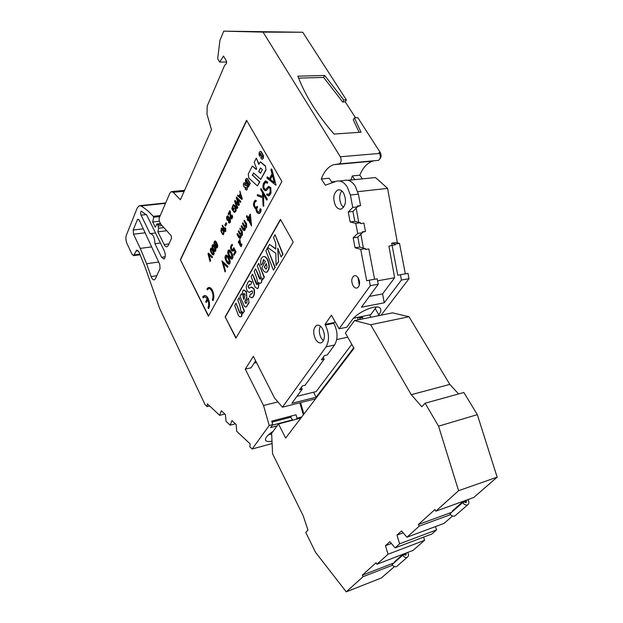 <?xml version="1.0" encoding="UTF-8"?>
<svg xmlns="http://www.w3.org/2000/svg" width="623" height="623" viewBox="0 0 623 623"><rect width="100%" height="100%" fill="white"/><g stroke="black" fill="none" stroke-linecap="round" stroke-linejoin="round"><path stroke-width="0.93" d="M408.649 552.056L407.847 552.757M394.429 566.595L381.393 577.949L346.248 591.85L363.1 576.68L392.545 565.209M425.12 403.206L463.855 392.49L477.327 414.653L497.138 477.148L473.823 497.458L435.866 511.164L458.583 490.706L438.553 426.171L425.12 403.206L421.841 406.757L411.273 394.694L370.669 324.731L354.534 320.58L392.513 312.855L408.984 316.733L449.806 384.391L458.59 393.946M469.181 499.132L468.044 500.129M452.524 516L444.067 523.375L406.936 537.213L419.248 526.124L450.554 514.614M435.477 526.575L436.528 529.932L431.856 534.004L395.091 547.882L399.623 543.801L396.96 535.118L401.531 530.921L406.936 537.213M423.593 537.119L424.59 540.328L413.088 550.35L376.899 564.259L388.043 554.221L424.59 540.328M393.97 562.896L362.337 575.177L376.105 562.733L376.899 564.259M403.151 554.166L394.421 561.899L403.276 554.12M451.566 512.355L418.368 524.519L434.947 509.528L435.866 511.164M463.426 501.211L452.228 511.047L452.843 511.234M458.583 490.706L497.138 477.148M438.553 426.171L477.327 414.653M411.273 394.694L449.806 384.391M370.669 324.731L408.984 316.733M354.534 320.58L345.391 333.009L354.028 348.312L285.653 438.07L278.52 423.944L300.901 418.056M278.52 423.944L271.628 433.32L272.578 453.785L303.191 515.758L307.972 530.064L305.768 532.447L315.55 552.352L346.248 591.85M395.091 547.882L389.858 541.644L385.45 545.693L388.043 554.221M418.368 524.519L419.248 526.124M362.337 575.177L363.1 576.68M394.92 562.063L394.421 561.899M407.777 552.391L408.049 553.169C408.844 554.984 408.602 556.331 407.333 557.219C405.581 557.873 404.039 557.211 402.715 555.225L392.101 564.539C393.393 566.494 394.912 567.148 396.649 566.494L397.326 565.91M405.869 553.123L406.001 555.155L404.491 554.54L402.715 555.225M385.45 545.693L391.392 543.474M467.935 499.584L468.27 500.573C469.205 502.504 469.018 503.921 467.702 504.825C465.864 505.463 464.19 504.723 462.687 502.597L464.548 501.92L466.183 502.605L466.401 501.25L465.046 502.442M466.409 501.25L465.864 500.331M462.687 502.597L449.946 513.773C451.418 515.867 453.061 516.592 454.883 515.953L455.577 515.353M403.174 532.829L396.96 535.118M406.266 553.863L404.934 555.023M436.528 529.932L399.623 543.801M156.786 275.716L151.116 276.565L151.521 277.554C152.425 279.345 153.383 280.101 154.395 279.805L155.462 278.629L160.025 268.614L159.761 264.37L139.264 220.223L137.924 219.14L137.333 219.833L138.929 219.646M271.994 441.154C268.466 441.863 266.333 441.567 265.585 440.274C264.954 438.024 267.469 435.025 273.131 431.28M379.82 159.005C381.323 157.167 381.463 154.995 380.24 152.487L357.797 117.669L354.409 117.864L361.052 132.201L334.014 134.054C325.549 124.32 318.267 114.554 312.185 104.765C306.119 94.992 301.353 85.46 297.88 76.17L324.676 75.453L343.81 100.062L346.38 99.945L345.282 101.892L355.515 117.802M166.754 230.736L157.892 231.818L164.129 244.52C165.048 246.287 166.03 247.027 167.081 246.731L168.311 245.4L171.442 238.484L171.263 235.806L160.905 224.303L159.262 220.994L159.083 218.338L169.853 193.223L171.286 191.643L173.225 192.336L180.397 199.742L211.47 129.693L206.984 114.126L207.225 105.972L224.568 65.524L226.383 63.577L226.468 61.101L223.517 56.054L219.662 62.09L217.668 58.663L219.942 40.339L223.743 31.15L263.062 32.116L340.298 156.77C341.653 160.01 341.311 162.385 339.278 163.904L333.578 164.69C328.15 166.754 324.053 171.527 321.289 179.011L325.385 185.21L336.218 181.324C340.29 180.094 343.989 182.002 347.299 187.048L350.391 195.038L352.758 207.459L348.265 212.015L350.157 221.983L355.78 223.377L357.695 233.423L353.163 237.799L355.055 247.759L360.717 249.34L366.69 280.755L369.283 280.194L370.319 285.661L339.107 328.819L331.452 315.199L324.996 324.412L325.346 325.05C329.279 333.414 329.52 340.68 326.07 346.847L282.429 407.185L274.618 398.12L253.359 356.372L245.275 369.104L263.529 405.495L269.206 425.478L272.734 424.551L270.522 427.596L277.118 425.852M320.378 326.117C318.789 329.676 319.038 333.617 321.11 337.939L323.438 340.789M322.644 328.897C320.767 325.774 318.742 324.606 316.57 325.401C313.19 328.235 312.824 332.814 315.464 339.13C317.348 342.307 319.397 343.483 321.608 342.666C324.965 339.808 325.315 335.221 322.644 328.897M341.731 190.848C339.052 195.1 338.998 199.866 341.568 205.146L343.514 207.404M343.592 193.029C341.856 190.358 339.909 189.353 337.752 190.015C333.313 193.371 332.612 198.651 335.633 205.855C337.378 208.58 339.356 209.593 341.56 208.907C345.967 205.528 346.645 200.24 343.592 193.029M357.945 277.445L359.307 285.256M358.342 278.045C357.041 276.012 355.616 275.273 354.051 275.825C351.427 277.92 351.076 281.199 353.007 285.653C354.308 287.717 355.749 288.465 357.337 287.896C359.946 285.793 360.289 282.507 358.342 278.045M374.571 279.268L368.808 248.927L365.514 249.434L365.358 248.632L359.689 247.058L357.797 237.129L362.345 232.768L362.181 231.904L365.483 231.437L363.902 223.112L360.592 223.556L360.444 222.754L354.806 221.367L352.914 211.438L357.431 206.891L357.259 206.026L360.577 205.621L358.396 194.135L355.297 186.191C351.979 181.176 348.265 179.284 344.169 180.514L339.512 180.989M232.924 210.808L234.007 208.682L233.609 207.95L234.31 208.65L232.924 210.808L231.756 208.635L233.212 204.663L235.221 206.049L235.86 207.864L235.767 211.026L234.466 212.466L233.602 211.82L233.804 211.072L234.707 211.462M233.516 204.632L235.533 206.018L236.172 207.825L236.078 210.995L234.466 212.466M233.609 207.95L232.901 209.344L232.457 207.116L233.36 205.66L234.022 205.722L235.556 209.032L234.949 211.29L233.804 211.072M203.394 297.786L202.685 297L203.97 295.691C205.341 295.263 206.626 296.19 207.841 298.456C209.46 302.241 209.663 305.605 208.44 308.549L208.02 307.7C209.009 305.387 208.907 302.661 207.708 299.523L206.073 302.513L205.746 301.579L207.288 298.682L204.484 296.68L203.121 297.833M204.484 295.575C205.785 295.333 207 296.283 208.129 298.409C209.749 302.194 209.951 305.558 208.728 308.494L208.464 308.541M233.423 248.133L233.905 247.829L235.782 251.98L233.999 255.196L233.656 254.207L234.972 251.747L233.96 249.496L232.916 251.271C230.346 249.87 229.895 247.658 231.561 244.637L232.34 244.808L232.262 245.719L231.787 245.742C230.674 247.759 230.969 249.231 232.691 250.166L233.423 248.133M233.796 247.681L236.078 251.933L234.108 255.095M231.912 244.574L232.636 244.769L232.286 245.703M257.151 206.384L257.618 207.327L256.512 208.837C256.793 211.252 257.587 212.412 258.888 212.318L260.266 208.674L260.702 209.281C260.764 211.516 260.235 212.918 259.106 213.487C257.439 213.658 256.365 212.194 255.889 209.102C253.016 206.314 252.736 203.394 255.048 200.349L255.928 200.489L255.562 201.486C253.896 203.589 254.067 205.707 256.069 207.848M260.469 208.721L261.014 209.25C261.076 211.485 260.546 212.887 259.417 213.448L258.973 213.525M255.251 201.517C253.545 203.916 253.795 206.057 256.022 207.942L256.949 206.33L257.618 207.327M255.492 200.271L256.24 200.458L256.139 201.439M268.7 187.663L266.582 190.163L268.7 187.663L270.032 188.458L270.187 192.009L268.396 194.781L267.065 193.994L268.381 194.789M266.582 190.163L265.811 190.763C263.194 190.116 262.376 187.733 263.35 183.598L265.242 180.974L267.423 182.274L267.306 183.287L265.445 182.173L263.856 184.494C263.171 187.422 263.747 189.112 265.593 189.571L268.49 186.464L270.475 187.632L271.021 192.881L269.845 195.069L268.513 196.011M268.91 186.402L270.787 187.601L271.021 192.881M275.732 185.109L266.94 178.069L267.142 176.955L269.385 178.746L271.994 173.817L270.919 169.783L271.13 168.965L271.854 169.331L276.051 185.07L271.535 169.355M271.34 169.012L271.854 169.331M240.571 244.73L240.86 245.594L241.553 244.068L241.093 246.708L239.676 244.8L239.287 241.903L238.617 243.063L238.266 242.067L239.886 239.551L240.953 245.524M241.444 243.92L241.934 244.239L241.156 246.7M227.792 266.231L227.333 267.244L223.096 263.163L225.043 271.94L221.936 260.928L227.792 266.231L227.636 267.205M206.906 288.963L208.238 287.616C209.624 287.18 210.924 288.099 212.147 290.373C213.79 294.181 213.985 297.576 212.739 300.574L212.311 299.725C213.378 297.163 213.206 294.258 211.804 291.011C210.761 289.072 209.647 288.285 208.464 288.659L207.521 289.859L206.906 288.963M208.76 287.491C210.083 287.258 211.306 288.2 212.443 290.318C214.078 294.126 214.281 297.529 213.035 300.527L213.035 300.527M260.461 161.871L265.429 165.92L266.005 170.001L260.788 179.44L265.686 170.032M265.429 165.92L266.005 170.001M221.492 227.963L222.489 228.454L224.116 231.491L223.532 234.723M222.489 228.454L224.116 231.491M232.005 214.951L232.745 216.975L232.005 214.951L231.499 218.05M249.675 284.47L248.055 286.588L249.099 288.41L251.155 287.086L253.584 288.659L254.145 290.108C254.48 293.612 253.88 296.057 252.346 297.444L251.661 297.864M251.56 287.001L253.888 288.605L254.449 290.053C254.784 293.558 254.184 296.003 252.65 297.389M252.035 290.855L249.675 292.234L251.84 290.84L252.408 291.252L252.564 292.53L251.599 294.134L250.547 293.963L251.544 294.157M265.453 261.411L263.412 259.752L262.54 263.622L260.951 265.157C260.204 260.835 260.897 258.015 263.015 256.699C264.464 256.232 265.811 257.05 267.057 259.145L267.423 259.768C269.704 265.406 269.416 269.58 266.558 272.282C264.611 272.407 263.054 270.841 261.894 267.579L265.453 261.411M263.638 256.551C264.993 256.326 266.239 257.174 267.36 259.098L267.734 259.721C270.016 265.359 269.728 269.525 266.862 272.235L266.558 272.282M242.043 294.445L241.303 293.885L239.964 296.236L243.422 304.164C244.076 306.15 244.964 307.092 246.069 306.983L246.163 306.96M241.303 293.885L242.067 295.022L242.799 290.871L243.601 290.108L246.116 291.751L246.833 297.529L245.088 301.836L245.82 303.323M244.014 290.014L246.42 291.696L246.833 297.529M223.571 231.881L221.375 228.633L221.181 230.907L222.668 233.687L223.346 234.092L223.571 231.881M245.049 295.543L244.73 294.056L243.795 293.449L243.437 293.854L243.102 296.665L243.905 299.515L245.049 295.543M223.743 31.15L302.739 32.248L346.38 99.945M371.23 161.022L370.521 161.357M348.218 180.32L375.474 177.532L387.607 188.372L397.404 242.853M300.59 402.606L303.915 414.093M155.524 232.986L150.704 233.578M154.971 243.733L161.552 257.276L163.911 259.067C165.586 257.556 165.741 254.877 164.371 251.046L146.833 215.223L141.304 211.127C140.471 211.882 140.393 213.214 141.055 215.13L150.065 233.656C153.024 233.913 154.652 237.277 154.971 243.733L160.438 243.025M151.116 276.565L146.584 263.739L158.67 262.026M151.646 246.887L140.268 248.382L146.584 263.739M140.268 248.382L133.509 234.209L145.097 232.792M143.259 228.828L133.197 230.035L137.333 219.833M224.872 414.046L219.646 415.339L207.358 403.836L207.124 406.609L205.037 404.646L159.69 308.549L144.77 266.2L138.843 251.747L136.749 250.072L133.641 255.64L132.068 254.371L126.96 243.507C125.76 240.564 125.558 237.822 126.329 235.292L137.216 208.035L139.202 205.73L140.891 205.948C145.011 208.214 149.123 211.672 153.227 216.321L160.29 215.535M269.206 425.478L252.19 449.004L249.823 446.777L250.135 443.88L236.748 431.35L236.101 424.458L231.92 420.587L230.152 425.174L226.048 421.327L225.401 414.536L221.352 410.783L219.646 415.339M272.734 424.551L271.753 421.109L296.011 414.801L296.984 418.181L301.75 416.935M296.984 418.181L296.135 419.31M252.19 449.004L272.103 443.521M357.75 191.689L387.607 188.372M360.577 205.621L357.361 206.556M358.739 222.333L356.185 208.144M365.483 231.437L362.259 232.317M363.373 248.079L360.873 234.178M394.616 277.772L382.561 293.931L384.251 302.786L401.438 280.054L400.425 274.712L397.778 275.273L392.085 245.353L388.931 246.163L394.616 277.772L377.585 280.802M391.649 243.18L395.107 244.084L399.522 243.406L396.057 242.511L391.649 243.18L392.038 245.369M369.26 161.474L369.969 161.139M302.739 32.248L263.062 32.116M340.298 156.77L379.516 153.437L378.971 152.588L380.24 152.487M354.409 117.864L353.28 119.795L359.16 132.325M298.627 78.124L323.633 77.416L342.72 102.008L345.282 101.892M342.72 102.008L343.81 100.062M133.197 230.035L133.509 234.209M208.417 316.289L281.9 181.511L246.576 120.294L180.343 259.682L208.417 316.289M225.144 316.889L235.883 338.157L293.223 242.082L280.428 219.382L225.144 316.889L236.062 337.861M350.391 195.038L358.396 194.135M153.227 216.321L153.694 217.263L152.721 222.029L155.267 227.216L156.848 223.992L157.689 224.623L158.647 228.244L157.892 231.818M209.671 405.994L207.124 406.609M291.556 415.962L290.575 417.27L292.865 420.167M399.522 243.406L405.316 273.847M400.425 274.712L407.995 273.372L409 278.683L381.128 315.168M362.594 316.359L362.189 316.905L363.232 318.805M299.827 402.793L303.323 414.871M384.251 302.786L361.41 307.24L378.239 284.236L377.203 278.8L369.283 280.194M382.561 293.931L369.314 296.423M392.085 245.353L395.262 244.87L395.107 244.084M374.018 160.773L372.562 161.178C366.978 163.21 362.734 167.875 359.821 175.18L362.36 178.871M379.516 153.437C380.871 156.583 380.505 158.896 378.402 160.376L377.554 160.454M323.633 77.416L324.676 75.453M226.733 61.973L219.662 62.09M153.694 217.263L159.838 216.57M180.343 259.682L208.58 315.986M246.747 120.589L180.623 259.643M280.576 219.646L225.44 316.834M277.897 401.928L263.529 405.495M245.275 369.104L251.116 367.811L255.617 360.803M254.122 363.123L256.528 362.602M315.55 398.829L282.429 407.185M353.732 347.774L316.134 397.186L291.86 403.291L302.21 389.157L299.499 389.819L302.35 385.902L305.075 385.248L324.186 359.167L321.398 359.798L324.497 355.546L327.301 354.923L334.567 344.994C338.055 338.857 337.83 331.631 333.889 323.321L333.539 322.691L324.996 324.412M335.252 321.951L333.539 322.691M339.107 328.819L346.777 327.231L351.894 320.238C357.859 311.399 378.473 303.214 380.544 308.774C381.276 310.277 380.708 312.271 378.839 314.779L378.06 315.791M409 278.683L401.438 280.054M378.239 284.236L370.319 285.661M365.358 248.632L360.717 249.34M359.689 247.058L355.055 247.759M357.797 237.129L353.163 237.799M362.345 232.768L357.695 233.423M360.444 222.754L355.78 223.377M354.806 221.367L350.157 221.983M352.914 211.438L348.265 212.015M357.431 206.891L352.758 207.459M321.289 179.011L329.162 178.225L332.191 182.773M359.821 175.18L352.283 175.927L350.967 180.039M230.152 425.174L235.416 423.827M272.041 422.106L290.575 417.27M271.659 433.974L268.412 434.846M362.547 317.528L359.526 318.135L360.203 319.42M359.526 318.135L359.167 317.512L362.189 316.905M359.167 317.512L359.494 317.068L353.553 318.267M369.649 314.934L370.981 317.232M354.814 179.642L352.283 175.927M152.721 222.029L159.395 221.251M229.373 219.195L229.155 220.441L228.423 220.947L229.155 220.441M229.583 222.925L230.245 220.526L227.987 215.831L230.214 219.062L230.502 221.679L229.887 222.894L229.132 223.026L229.887 222.894M228.851 220.472L229.062 218.502L229.521 219.506L229.607 221.749L228.703 221.687L229.389 221.99M226.499 223.704L226.032 222.824L226.803 223.665L225.627 225.985L226.803 223.665M233.687 205.621L232.761 207.085L233.057 209.04M237.651 195.077L237.534 195.715L241.747 199.438L239.878 191.066L240.205 193.753L238.952 196.229L237.651 195.077L239.061 196.019M239.878 191.066L242.316 198.893L241.747 199.438M234.957 200.404L234.575 201.159L237.122 208.479L237.519 207.7L235.214 201.572L238.625 205.535L239.076 204.656L236.872 198.285L240.19 202.467L240.595 201.681L236.631 197.086L236.249 197.849L238.438 204.328L234.957 200.404L238.227 203.713M236.631 197.086L240.906 201.65L240.19 202.467M237.433 198.994L239.38 204.617L238.625 205.535M235.774 202.226L237.822 207.661L237.122 208.479M249.971 183.567L247.37 178.91L246.552 178.38L247.681 178.879L250.282 183.536L249.356 184.766L250.282 183.536M246.615 179.938L246.599 181.02L249.184 185.67L248.266 186.9L249.184 185.67M263.303 158.078L262.968 155.205L260.967 151.708L260.204 151.334L261.278 151.685L263.482 155.695L263.412 157.783L262.338 159.169M260.204 151.334L259.215 152.394L259.004 154.823L259.853 156.35L260.5 155.072L259.916 154.045L260.352 153.18L262.236 156.459L262.104 157.502L261.372 156.591L262.213 157.424M260.25 153.056L260.819 155.049L259.853 156.35M207.825 299.803L206.454 302.373M226.336 255.033L227.948 256.131L229.591 259.269C230.479 261.59 230.346 263.233 229.209 264.207L228.882 264.261M229.069 249.862L230.689 250.96L232.348 254.106C233.243 256.442 233.111 258.109 231.951 259.09L231.616 259.145M234.155 249.932L232.87 251.287M231.787 245.742L232.052 245.703C230.993 247.37 231.203 248.857 232.706 250.158M240.213 228.291L242.363 231.624L242.409 234.988L241.802 235.782L240.836 235.735L240.984 237.659L240.089 238.492L238.773 237.636L237.114 234.521L237.192 233.602L237.799 233.75L239.466 236.872M241.148 235.86L240.984 237.659M237.386 233.648L237.799 233.75M242.363 231.624L240.019 228.236L239.933 229.171L241.553 232.184L241.272 234.7L238.671 230.681L241.342 234.669M250.407 214.18L251.56 225.923L250.407 214.18M248.312 219.966L247.736 220.503M246.755 215.683L248.234 217.731M256.824 208.806C257.026 210.878 257.688 212.054 258.825 212.342M265.686 180.911L267.742 182.243L267.415 183.201M265.803 182.134L264.168 184.463C263.467 186.978 263.934 188.683 265.554 189.587M266.948 193.846L267.376 193.955M266.901 190.132L265.678 190.802M267.462 176.932L269.494 178.552M261.029 188.582L267.236 198.971L266.917 199.913M263.513 194.508L263.77 206.151L263.163 193.893L266.488 199.804L267.127 199.96M267.236 198.971L260.819 188.535L260.71 189.532L262.431 192.585L262.626 196.549L257.385 194.563L262.618 196.393M244.395 220.355L246.576 223.696L246.615 227.099L245.984 227.925L245.018 227.87L245.166 229.817L244.239 230.674L242.923 229.817L241.233 226.694L241.319 225.76L241.934 225.915L243.624 229.046M245.33 227.995L245.166 229.817M241.522 225.806L241.934 225.915M244.761 226.367L242.822 222.793L245.065 226.328M239.349 242.324L238.718 242.97M223.501 263.552L225.479 271.207L225.152 271.838M253.74 173.085L252.611 175.304L259.83 181.846L257.416 185.911L259.511 181.877L252.611 175.304M265.11 165.944L260.243 161.848L258.81 164.425L256.333 158.078L254.192 162.323L256.653 168.646L256.217 169.495L252.331 166.022L256.326 169.285M256.333 158.078L258.989 164.059M246.35 185.249L245.54 185.241L247.02 185.747L247.643 187.694L246.724 189.976M246.085 188.348L245.984 187.811L246.28 188.333M245.532 183.621L244.302 182.594L245.844 183.59L244.948 184.782L245.844 183.59M244.598 184.315L244.878 185.467M225.721 228.368L225.043 227.699L225.721 228.368L225.752 231.289L225.253 231.717L225.752 231.289M225.043 227.699L224.856 229.708L222.458 225.183L224.872 229.139M232.745 216.975L231.522 218.969M229.794 212.661L228.485 214.694L229.731 212.225L230.44 218.299L231.756 218.946M230.557 212.404L229.801 210.629L231.413 218.019M209.017 254.682L210.667 260.687L210.021 261.434L210.667 260.687M212.287 256.995L208.37 253.102L212.583 256.956L211.921 257.712L212.583 256.956M211.656 248.11L210.956 248.164L212.521 248.998L213.977 252.198L214.032 254.005L213.05 255.002L213.627 254.791M213.44 244.59L212.731 244.644L214.304 245.478L215.776 248.686L215.823 250.501L214.834 251.505L215.418 251.295M217.108 247.868L216.376 247.993L217.443 247.44L217.723 245.579L216.267 241.864L215.27 240.992L214.522 241.148L213.907 243.04L215.184 245.929L216.399 245.478L216.602 244.325M273.349 270.055L265.889 250.812L267.376 248.203L275.187 267.431L273.349 270.055L275.187 267.431M249.979 292.179L249.496 292.304M249.597 280.911L252.019 281.9L250.586 284.789L252.019 281.9M248.359 286.541L249.161 288.379M242.814 313.439L244.161 311.15L239.115 297.708L244.457 311.095L242.814 313.439L242.082 311.484L241.319 316.375L240.774 316.811C239.606 317.099 238.64 316.173 237.877 314.031L234.7 305.449L236.008 303.16L239.52 312.629L240.571 313.237M242.425 312.388L241.615 316.32L240.68 316.842M236.008 303.16L239.816 312.575M263.77 259.682L262.844 263.576L260.951 265.157M249.029 302.708L248.406 298.098L249.029 302.708L246.397 306.921M262.221 278.785L261.496 282.468L260.336 283.403M259.067 283.029L258.335 287.865L257.229 288.659M261.496 282.468L261.855 277.827L262.594 279.743L264.051 277.251L258.709 263.389L257.276 265.904L259.682 272.165L260.897 277.274L260.212 279.252L259.184 278.123L255.609 268.817L254.192 271.309L256.52 277.445L257.829 282.967L257.268 284.649L256.357 284.205L252.549 274.182L257.299 284.633M255.609 268.817L260.344 279.174M258.709 263.389L264.362 277.196L262.594 279.743M281.129 256.925L282.702 254.27L275.047 234.77L283.021 254.223L281.129 256.925L277.71 248.188L278.497 261.847L276.059 265.476L278.185 261.894M278.053 249.068L278.497 261.847M275.047 234.77L273.505 237.464L275.701 243.071L275.787 249.13L269.549 244.403L275.779 248.85M323.189 357.345L324.186 359.167M301.275 387.374L302.21 389.157M313.509 392.241L316.134 397.186M357.976 319.879L357.804 317.411M296.953 396.337L316.149 391.587L351.8 344.363M353.654 318.158L370.708 314.724L376.331 307.007M228.703 221.687L228.415 222.403L229.132 223.026M227.683 215.862L226.834 216.5L226.554 218.003L227.099 220.059L228.423 220.947M226.032 222.824L224.856 225.144L225.324 226.017M246.552 178.38L245.54 179.533L245.454 181.534L248.266 186.9M248.873 185.701L246.287 181.052L246.412 179.899L249.356 184.766M261.372 156.591L260.718 157.868L261.925 159.208M262.018 159.192L262.423 159.138M262.112 159.169L262.517 159.099M262.197 159.122L262.602 159.044M262.291 159.067L262.696 158.974M262.376 159.005L262.781 158.896M262.462 158.92L262.867 158.81M262.548 158.834L262.945 158.709M262.626 158.733L263.023 158.6M262.704 158.624L263.101 158.483M262.781 158.507L263.171 158.359M262.851 158.382L263.241 158.226M203.106 297.841L204.196 296.727M229.591 259.269L229.295 259.316C230.175 261.637 230.051 263.28 228.914 264.253L227.247 263.147L225.619 260.017C224.739 257.696 224.864 256.053 226.009 255.08L227.948 256.131M229.295 259.316L227.652 256.178M232.348 254.106L232.044 254.153C232.94 256.489 232.807 258.148 231.647 259.129L229.98 258.031L228.329 254.885C227.442 252.549 227.574 250.89 228.734 249.909L230.689 250.96M232.044 254.153L230.385 250.999M238.671 230.681L238.274 231.429L240.135 234.902L239.948 237.316M239.162 236.911L237.495 233.796M240.353 238.305L240.68 237.698M241.779 235.642L242.409 234.988M242.059 231.663L242.106 235.027M248.071 220.425L248.164 219.701L251.56 225.923M250.103 214.211L248.079 218.034L247.175 215.784M247.759 220.464L247.276 219.576L247.681 218.813L246.467 216.578L246.864 215.823M256.512 208.837L257.307 207.366M269.845 195.069L268.614 195.98L266.628 194.804L267.065 193.994M269.525 195.1L270.701 192.92M257.385 194.563L257.338 195.762L262.688 197.795L263.093 206.073L263.77 206.151M266.917 199.002L266.815 199.999M246.576 223.696L244.193 220.301L244.107 221.243L245.75 224.272L245.555 226.772M242.822 222.793L242.425 223.556L244.309 227.045L244.115 229.49M243.32 229.085L241.631 225.947M244.528 230.479L244.862 229.864M245.976 227.769L246.615 227.099M246.264 223.735L246.311 227.138M240.268 244.777L239.582 239.59M227.496 266.278L221.936 260.928M207.615 289.757L208.464 288.659M252.292 175.336L253.538 172.898L260.788 179.44M252.331 166.022L248.258 174.09L248.818 178.061L257.416 185.911M245.54 185.241L244.808 185.483M244.372 184.276L244.948 184.782M244.302 182.594L243.507 183.551L243.336 185.296L244.021 186.97L245.08 187.383M245.548 187.219L246.272 187.289L246.311 188.31M245.672 187.842L245.088 188.995L246.319 190.038M246.42 190.007L246.825 189.929M246.513 189.968L246.918 189.867M246.607 189.898L247.004 189.789M246.692 189.82L247.09 189.696M246.778 189.727L247.167 189.587M222.458 225.183L222.131 225.822L225.253 231.717M225.456 231.328L225.425 228.407M223.821 231.53L223.47 234.731L222.497 234.178L220.947 231.265L221.258 227.995L222.185 228.485M231.11 218.058L230.736 216.539M230.432 216.578L230.627 215.075M230.253 212.435L230.323 215.114M229.801 210.629L228.104 213.985L228.485 214.694M231.943 218.829L231.452 218.984M232.441 217.006L231.647 218.868M210.379 260.733L208.549 254.161L211.921 257.712M208.37 253.102L208.012 253.81L210.021 261.434M210.956 248.164L210.372 249.091L210.426 250.89L211.82 253.997L213.05 255.002M213.331 254.83L213.86 254.457M213.564 254.496L214.032 254.005M213.736 254.052L214.117 253.452M213.821 253.491L214.094 252.829M213.798 252.868L213.977 252.198M213.681 252.237L213.596 251.046M213.3 251.092L213.113 250.018M212.817 250.057L212.521 248.998M212.225 249.036L211.361 248.149M212.731 244.644L212.147 245.579L212.202 247.386L213.596 250.501L214.834 251.505M215.122 251.334L215.651 250.952M215.356 250.999L215.823 250.501M215.535 250.539L215.916 249.94M215.62 249.979L215.893 249.309M215.597 249.356L215.776 248.686M215.48 248.725L215.387 247.526M215.091 247.572L214.904 246.498M214.608 246.537L214.304 245.478M214.008 245.517L213.144 244.629M215.963 246.685L215.698 247.354L216.376 247.993M216.812 247.915L217.443 247.44M217.147 247.479L217.684 246.731M217.388 246.77L217.723 245.579M217.427 245.626L217.404 244.193M217.108 244.239L216.734 242.666M216.438 242.705L216.267 241.864M215.971 241.911L215.745 241.233M215.449 241.272L214.974 241.031M215.69 245.96L216.399 245.478M216.103 245.517L216.609 244.746M216.313 244.784L216.29 243.624L216.929 245.337L216.656 246.996M274.875 267.477L267.376 248.203M248.055 286.588L249.27 284.555L250.586 284.789M249.675 292.234L249.613 292.257C247.409 292.164 246.303 290.1 246.295 286.074L248.32 281.557L249.052 281.035L251.715 281.954M250.547 293.963L249.418 296.75L252.12 297.755M252.346 297.444L251.817 297.81M239.52 312.629L240.533 313.252L241.07 311.928L239.824 305.457L237.791 300.029L239.115 297.708M246.373 306.929L248.725 302.762M248.406 298.098L246.934 300.161L246.934 302.396L246.21 303.409M245.524 303.378L245.088 301.836M244.792 301.89L246.537 297.584M261.193 282.523L260.406 283.372L258.74 282.678L258.335 287.865M252.549 274.182L251.147 276.643L255.173 287.265L257.611 288.574M258.031 287.919L257.307 288.628M269.549 244.403L267.773 247.51L275.841 253.351L276.059 265.476M336.731 339.558L347.759 337.191M227.738 216.726L227.068 218.393L228.104 220.044L228.766 218.4L227.738 216.726M241.483 198.464L240.4 194.477L239.341 196.572L241.483 198.464M225.985 259.324L227.621 262.454L228.68 263.163L228.921 260.009L227.278 256.871L226.235 256.17L225.985 259.324L228.711 263.147M228.703 254.192L230.346 257.33L231.421 258.039L231.67 254.854L230.012 251.708L228.96 251.007L228.703 254.192L231.452 258.023M250.508 222.489L249.776 216.633L248.561 218.922L250.508 222.489M272.337 175.102L270.102 179.323L274.377 182.734L272.337 175.102M262.392 169.596L260.492 167.914L258.631 171.52L260.523 173.21L262.392 169.596M213.339 252.806L211.734 249.371L211.065 249.091L210.932 250.96L212.373 253.763L213.05 254.044L213.339 252.806M215.099 250.088L214.296 247.144L212.84 245.579L212.591 247.027L213.378 248.966L214.382 250.485L215.099 250.088M215.387 245.073L216.017 243.515L215.028 241.864L214.398 243.445L215.387 245.073M265.741 269.035L266.27 269.019L267.096 267.329L266.34 263.56L264.261 267.158L266.255 269.027M228.306 219.958L227.73 219.857M228.034 219.818L227.411 219.397M227.714 219.358L227.208 218.93M227.504 218.899L227.068 218.393M227.372 218.362L227.052 217.692M227.356 217.653L227.52 217.084M239.341 196.572L240.501 194.859M241.374 198.059L239.645 196.533M226.492 256.146L226.281 259.277M229.225 250.976L228.999 254.145M248.561 218.922L249.831 217.069M250.407 221.71L248.865 218.883M274.276 182.368L270.102 179.323M270.421 179.292L272.438 175.484M258.631 171.52L260.694 168.093M260.632 172.992L258.95 171.489M221.181 230.907L222.668 233.687M221.609 228.625L221.484 230.868M222.964 233.648L223.416 234.061M213.066 254.02L212.599 253.989M212.887 253.943L212.373 253.763M212.669 253.717L211.594 252.463M211.89 252.424L210.932 250.96M211.228 250.921L210.815 250.532M211.104 250.493L210.761 250.08M211.057 250.041L210.784 249.652M214.849 250.524L214.382 250.485M214.678 250.446L214.156 250.259M214.452 250.22L213.378 248.966M213.673 248.927L212.708 247.456M213.004 247.417L212.591 247.027M212.879 246.988L212.536 246.576M212.832 246.529L212.56 246.14M215.605 244.987L215.036 244.878M215.332 244.839L214.725 244.426M215.021 244.387L214.53 243.967M214.826 243.928L214.398 243.445M214.694 243.406L214.382 242.768M214.678 242.729L214.538 242.222M264.261 267.158L266.044 268.988M264.565 267.103L266.449 263.864M244.045 293.417L243.437 293.854M243.102 296.665L244.052 298.985M243.741 293.799L243.406 296.61M452.306 511.047L463.559 501.165M405.752 553.169L403.945 554.75M465.926 500.417L463.979 502.13M141.055 215.13L146.382 214.538M161.552 257.276L165.212 256.769M184.159 191.261L173.225 192.336M164.129 244.52L168.997 243.881M165.508 203.363L140.891 205.948M272.274 425.182L292.382 419.894M163.911 227.605L158.647 228.244M139.949 254.137L134.28 254.9M138.236 250.75L135.884 251.061M334.567 344.994L326.07 346.847M333.889 323.321L325.346 325.05M350.998 179.915L347.836 180.234M335.836 181.464L331.607 181.893M162.019 225.534L158.351 225.962M378.839 314.779L375.248 308.673M160.874 224.249L157.689 224.623M396.649 566.494L407.333 557.219M454.883 515.953L467.702 504.825M316.57 325.401L317.948 325.12M337.752 190.015L339.488 189.828M354.051 275.825L355.196 275.631M339.278 163.904L378.402 160.376M171.893 191.58L184.564 190.342M165.679 202.958L139.996 205.652M140.222 254.745L133.641 255.64M333.578 164.69L372.562 161.178M160.532 223.556L157.012 223.969"/></g></svg>

